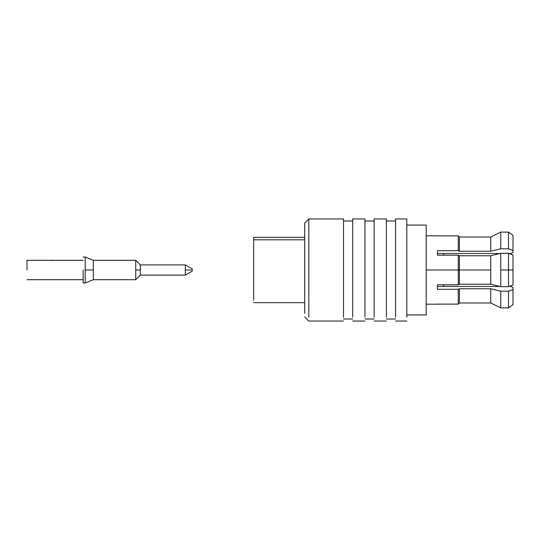 <?xml version="1.0" encoding="UTF-8"?>
<svg xmlns="http://www.w3.org/2000/svg" width="540" height="540" viewBox="0 0 540 540"><rect width="100%" height="100%" fill="white"/><g stroke="black" fill="none" stroke-linecap="round" stroke-linejoin="round"><path stroke-width="0.81" d="M510.955 286.49L509.065 286.49L510.955 286.49L513 287.516L513 304.614L508.505 307.894L513 304.614L508.505 307.894L500.749 307.894L490.745 302.981L500.749 307.894L490.745 302.981L459.398 302.981L458.271 304.108L437.447 304.108L458.271 304.108L459.398 302.981L459.398 288.745L490.745 288.745L500.749 291.202L508.505 291.202L513 289.562L513 287.516L510.955 286.49L510.955 285.802L513 285.053L513 270L508.505 270L508.505 286.693L513 285.053L508.505 286.693L508.505 270L500.749 270L500.749 286.693L508.505 286.693L500.749 286.693L490.745 284.236L490.745 270L459.398 270L459.398 284.236L490.745 284.236L459.398 284.236L459.398 270L458.271 270L458.271 284.796L459.398 284.236L458.271 284.796L458.271 270L426.215 270L426.215 314.921L426.215 225.079L426.215 270L426.215 225.079L426.215 270L458.271 270L458.271 255.204L437.447 255.204L437.447 250.695L458.271 250.695L458.271 235.892L437.447 235.892L458.271 235.892L458.271 250.695L437.447 250.695L437.447 255.204L458.271 255.204L458.271 270L459.398 270L459.398 255.764L458.271 255.204L459.398 255.764L490.745 255.764L500.749 253.307L508.505 253.307L513 254.948L510.955 254.198L510.955 253.51L513 252.484L513 250.439L508.505 248.798L500.749 248.798L490.745 251.255L459.398 251.255L458.271 250.695L459.398 251.255L459.398 237.019L458.271 235.892L459.398 237.019L490.745 237.019L500.749 232.106L508.505 232.106L513 235.386L508.505 232.106L508.505 248.798L513 250.439L513 252.484L510.955 253.51L509.065 253.51L510.955 253.51M443.57 286.49L443.57 284.796M443.57 255.204L443.57 253.51L443.57 255.204M458.271 304.108L458.271 289.305L437.447 289.305L437.447 284.796L458.271 284.796L437.447 284.796L437.447 289.305L458.271 289.305L458.271 304.108L459.398 302.981L458.271 304.108M437.447 253.51L499.919 253.51L437.447 253.51M500.749 232.106L490.745 237.019L490.745 251.255L500.749 248.798L508.505 248.798L508.505 232.106L500.749 232.106L500.749 248.798L500.749 232.106L490.745 237.019L459.398 237.019L458.271 235.892L459.398 237.019L459.398 251.255L490.745 251.255L490.745 237.019L500.749 232.106M459.398 288.745L458.271 289.305L459.398 288.745L459.398 302.981L490.745 302.981L500.749 307.894L508.505 307.894L513 304.614L513 289.562L508.505 291.202L508.505 307.894L508.505 291.202L500.749 291.202L500.749 307.894L500.749 291.202L490.745 288.745L490.745 302.981L490.745 288.745L459.398 288.745M437.447 286.49L499.919 286.49L437.447 286.49L437.447 284.796M459.398 270L490.745 270L490.745 255.764L459.398 255.764L459.398 270M500.749 286.693L500.749 253.307L490.745 255.764L490.745 284.236L500.749 286.693M500.749 270L508.505 270L508.505 253.307L500.749 253.307L500.749 270M508.505 270L513 270L513 254.948L508.505 253.307L508.505 270M510.955 254.198L513 254.948L513 285.053M513 235.386L513 250.439L513 235.386L508.505 232.106L513 235.386M406.816 222.818L406.816 317.183L406.816 218.95L395.584 218.95L395.584 317.183L395.584 222.818M386.397 222.818L386.397 317.183L386.397 218.95L374.146 218.95L374.146 317.183L374.146 222.818M364.952 222.818L364.952 317.183L364.952 218.95L352.701 218.95L352.701 317.183L352.701 222.818M253.665 300.2L253.665 239.8L253.665 300.2M304.715 239.8L253.665 239.8L304.715 239.8M304.715 237.33L253.665 237.33L253.665 239.8M304.715 313.409L304.715 226.591L304.715 313.409M343.514 222.818L343.514 317.183L343.514 218.95L308.799 218.95L308.799 317.183L308.799 218.95L304.715 223.034L304.715 226.591M27 270L27 260.3L27 270M50.834 260.368L51.908 260.496M54.553 260.307L50.598 260.321L54.284 260.354M27 260.3L50.598 260.321M83.153 270L83.153 282.967L83.153 270M85.199 270L85.199 282.967L85.199 257.033L85.199 282.967L85.199 257.033L85.199 270L93.366 270L93.366 260.3L93.366 279.7L93.366 270L85.199 270M192.402 270C192.402 271.215 192.402 271.215 192.402 270C192.402 268.785 192.402 268.785 192.402 270C192.402 268.785 192.402 268.785 192.402 270C192.402 271.215 192.402 271.215 192.402 270L185.328 270L185.328 275.103L185.328 264.897L185.328 270L192.402 270M140.333 270L140.333 264.897L140.333 275.103L140.333 264.897L140.333 275.103L140.333 270L135.736 270L135.736 279.7L135.736 260.3L135.736 270L140.333 270M185.328 270L185.328 275.103L185.328 270M93.366 270L93.366 260.3L93.366 270M135.736 270L135.736 279.7L135.736 270M406.816 225.079L426.215 225.079M406.816 314.921L426.215 314.921M426.215 304.202L437.447 304.202M426.215 235.798L437.447 235.798M395.584 321.05L406.816 321.05M386.397 220.988L395.584 220.988M386.397 319.012L395.584 319.012M374.146 321.05L386.397 321.05M364.952 220.988L374.146 220.988M364.952 319.012L374.146 319.012M352.701 321.05L364.952 321.05M304.715 302.67L253.665 302.67M304.715 316.966L308.799 321.05L343.514 321.05M343.514 220.988L352.701 220.988M343.514 319.012L352.701 319.012M27 279.7L83.153 279.7M83.153 260.3L54.567 260.3M83.153 257.033L85.199 257.033L93.366 260.3L135.736 260.3L140.333 264.897L185.328 264.897L192.402 268.981M83.153 282.967L85.199 282.967L93.366 279.7L135.736 279.7L140.333 275.103L185.328 275.103L192.402 271.019"/></g></svg>
